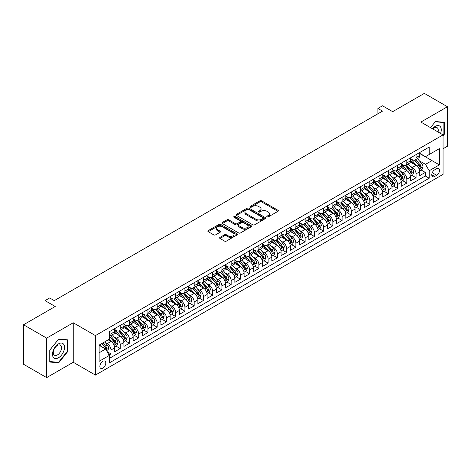 <?xml version="1.0" encoding="UTF-8"?>
<svg xmlns="http://www.w3.org/2000/svg" width="471" height="471" viewBox="0 0 471 471"><rect width="100%" height="100%" fill="white"/><g stroke="black" fill="none" stroke-linecap="round" stroke-linejoin="round"><path stroke-width="0.71" d="M267.051 216.884A0.901 0.518 0 0 0 268.323 216.884L277.967 211.32A1.283 0.742 0 0 0 278.343 210.796A1.283 0.742 0 0 0 277.967 210.272L261.629 200.84A1.283 0.742 0 0 0 259.815 200.84L250.172 206.41A0.901 0.518 0 0 0 249.913 206.775A0.901 0.518 0 0 0 250.172 207.14A0.901 0.518 0 0 0 251.443 207.14L252.691 206.422A4.109 2.373 0 0 1 258.502 206.422L259.862 207.205A4.109 2.373 0 0 1 261.064 208.883A4.109 2.373 0 0 1 259.862 210.561L258.614 211.279A0.901 0.518 0 0 0 258.349 211.65A0.901 0.518 0 0 0 258.614 212.015A0.901 0.518 0 0 0 259.886 212.015L261.134 211.291A4.109 2.373 0 0 1 266.939 211.291L268.299 212.08A4.109 2.373 0 0 1 269.506 213.757A4.109 2.373 0 0 1 268.299 215.435L267.051 216.154A0.901 0.518 0 0 0 266.792 216.519A0.901 0.518 0 0 0 267.051 216.884L267.051 216.154M102.831 368.145A4.186 2.414 120 0 0 105.563 364.454A4.186 2.414 120 0 0 104.921 361.104A4.186 2.414 120 0 0 102.831 361.31A4.186 2.414 120 0 0 100.093 364.996A4.186 2.414 120 0 0 100.735 368.351A4.186 2.414 120 0 0 102.831 368.145M219.975 237.413A1.283 0.742 0 0 0 219.598 237.937A1.283 0.742 0 0 0 219.975 238.461L224.561 241.105A1.283 0.742 0 0 0 226.374 241.105L237.084 234.923A1.283 0.742 0 0 0 237.461 234.399A1.283 0.742 0 0 0 237.084 233.875L220.746 224.443A1.283 0.742 0 0 0 218.933 224.443L208.223 230.625A1.283 0.742 0 0 0 207.846 231.149A1.283 0.742 0 0 0 208.223 231.673L213.757 234.87A1.283 0.742 0 0 0 215.577 234.87L220.157 232.227A1.283 0.742 0 0 0 220.534 231.703A1.283 0.742 0 0 0 220.157 231.179L217.414 229.595A3.432 1.984 0 0 1 216.407 228.188A3.432 1.984 0 0 1 218.526 226.357A3.432 1.984 0 0 1 222.265 226.786L233.021 232.998A3.432 1.984 0 0 1 234.028 234.399A3.432 1.984 0 0 1 231.909 236.23A3.432 1.984 0 0 1 228.164 235.8L226.374 234.764A1.283 0.742 0 0 0 224.561 234.764L219.975 237.413L219.975 238.461L224.561 235.836L224.561 234.764M443.058 148.759L447.45 146.228L447.45 106.729L424.336 93.382L392.673 111.662L382.499 105.792L377.877 108.46L382.499 111.132L54.289 300.622L49.667 297.949L45.045 300.622L45.045 312.361M46.664 338.119L46.664 377.618L73.246 362.27L73.246 322.77L46.664 338.119L23.55 324.772L55.213 306.491L45.045 300.622M73.246 322.77L95.43 335.582L443.058 134.883L443.058 174.382L95.43 375.081L95.43 335.582M447.45 106.729L420.868 122.071L443.058 134.883M252.78 224.808A1.283 0.742 0 0 0 254.599 224.808L265.308 218.626A1.283 0.742 0 0 0 265.679 218.102A1.283 0.742 0 0 0 265.308 217.578L248.971 208.153A1.283 0.742 0 0 0 247.157 208.153L236.448 214.334A1.283 0.742 0 0 0 236.071 214.858A1.283 0.742 0 0 0 236.448 215.382L252.78 224.808M233.675 217.078A0.901 0.518 0 0 1 234.587 217.208L251.178 226.786L240.487 232.957A1.283 0.742 0 0 1 238.673 232.957L222.336 223.525L222.336 222.477A1.283 0.742 0 0 0 221.959 223.001A1.283 0.742 0 0 0 222.336 223.525M222.336 222.477L226.916 219.833A1.283 0.742 0 0 1 228.735 219.833L235.359 223.66A1.283 0.742 0 0 0 237.172 223.66L240.216 221.906A1.283 0.742 0 0 0 240.587 221.382A1.283 0.742 0 0 0 240.216 220.858L233.316 216.872A0.901 0.518 0 0 1 233.051 216.507A0.901 0.518 0 0 1 233.61 216.03A0.901 0.518 0 0 1 234.587 216.142L251.196 225.727A1.283 0.742 0 0 1 251.573 226.251A1.283 0.742 0 0 1 251.196 226.775L251.196 225.727M46.664 377.618L23.55 364.271L23.55 324.772M109.048 354.999L110.968 353.892L107.129 351.678M104.945 342.252L107.264 343.589A5.228 3.02 60 0 1 110.968 349.994L114.665 347.863L114.665 351.755L120.211 348.552L116.001 346.126M114.188 336.912L116.514 338.255A5.228 3.02 60 0 1 120.211 344.66L123.908 342.523L123.908 346.421L129.454 343.218L125.251 340.786M123.437 331.572L125.757 332.915A5.228 3.02 60 0 1 129.454 339.32L133.152 337.183L133.152 341.081L138.704 337.878L134.494 335.452M132.681 326.238L135 327.575A5.228 3.02 60 0 1 138.704 333.98L142.401 331.849L142.401 335.741L147.947 332.538L143.737 330.112M141.924 320.898L144.25 322.241A5.228 3.02 60 0 1 147.947 328.646L151.644 326.509L151.644 330.407L157.19 327.204L152.987 324.772M151.173 315.558L153.493 316.901A5.228 3.02 60 0 1 157.19 323.306L160.888 321.169L160.888 325.067L166.44 321.864L162.23 319.438M160.417 310.224L162.736 311.561A5.228 3.02 60 0 1 166.44 317.966L170.137 315.835L170.137 319.732L175.683 316.53L171.473 314.098M169.666 304.884L171.986 306.227A5.228 3.02 60 0 1 175.683 312.632L179.38 310.495L179.38 314.392L184.926 311.19L180.723 308.758M178.909 299.55L181.229 300.887A5.228 3.02 60 0 1 184.926 307.292L188.624 305.155L188.624 309.053L194.176 305.85L189.966 303.424M188.153 294.21L190.472 295.553A5.228 3.02 60 0 1 194.176 301.958L197.873 299.821L197.873 303.718L203.419 300.516L199.209 298.084M197.402 288.87L199.722 290.213A5.228 3.02 60 0 1 203.419 296.618L207.116 294.481L207.116 298.379L212.662 295.176L208.459 292.75M206.645 283.536L208.965 284.873A5.228 3.02 60 0 1 212.662 291.278L216.36 289.147L216.36 293.039L221.912 289.836L217.702 287.41M215.889 278.196L218.208 279.538A5.228 3.02 60 0 1 221.912 285.944L225.609 283.807L225.609 287.704L231.155 284.502L226.945 282.07M225.138 272.856L227.458 274.199A5.228 3.02 60 0 1 231.155 280.604L234.852 278.467L234.852 282.365L240.398 279.162L236.195 276.736M234.381 267.522L236.701 268.859A5.228 3.02 60 0 1 240.398 275.264L244.096 273.133L244.096 277.03L249.648 273.828L245.438 271.396M243.625 262.182L245.944 263.524A5.228 3.02 60 0 1 249.648 269.93L253.345 267.793L253.345 271.69L258.891 268.488L254.681 266.056M252.874 256.848L255.194 258.185A5.228 3.02 60 0 1 258.891 264.59L262.588 262.453L262.588 266.351L268.134 263.148L263.931 260.722M262.117 251.508L264.437 252.85A5.228 3.02 60 0 1 268.134 259.256L271.832 257.119L271.832 261.016L277.384 257.814L273.174 255.382M271.361 246.168L273.68 247.51A5.228 3.02 60 0 1 277.384 253.916L281.081 251.779L281.081 255.676L286.627 252.474L282.417 250.048M280.61 240.834L282.93 242.171A5.228 3.02 60 0 1 286.627 248.576L290.324 246.445L290.324 250.337L295.87 247.134L291.667 244.708M289.853 235.494L292.173 236.836A5.228 3.02 60 0 1 295.87 243.242L299.568 241.105L299.568 245.002L305.12 241.8L300.91 239.368M299.097 230.154L301.422 231.496A5.228 3.02 60 0 1 305.12 237.902L308.817 235.765L308.817 239.662L314.363 236.46L310.153 234.034M308.346 224.82L310.666 226.157A5.228 3.02 60 0 1 314.363 232.562L318.06 230.431L318.06 234.328L323.606 231.126L319.403 228.694M317.589 219.48L319.909 220.822A5.228 3.02 60 0 1 323.606 227.228L327.304 225.091L327.304 228.988L332.856 225.786L328.646 223.354M326.833 214.146L329.158 215.482A5.228 3.02 60 0 1 332.856 221.888L336.553 219.751L336.553 223.648L342.099 220.446L337.89 218.02M336.082 208.806L338.402 210.148A5.228 3.02 60 0 1 342.099 216.548L345.796 214.417L345.796 218.314L351.342 215.112L347.139 212.68M345.325 203.466L347.645 204.808A5.228 3.02 60 0 1 351.342 211.214L355.04 209.077L355.04 212.974L360.592 209.772L356.382 207.346M354.569 198.132L356.894 199.469A5.228 3.02 60 0 1 360.592 205.874L364.289 203.743L364.289 207.634L369.835 204.432L365.631 202.006M363.818 192.792L366.138 194.134A5.228 3.02 60 0 1 369.835 200.54L373.532 198.403L373.532 202.3L379.078 199.098L374.875 196.666M373.061 187.452L375.381 188.794A5.228 3.02 60 0 1 379.078 195.2L382.776 193.063L382.776 196.96L388.328 193.758L384.118 191.332M382.305 182.118L384.63 183.455A5.228 3.02 60 0 1 388.328 189.86L392.025 187.729L392.025 191.626L397.571 188.424L393.367 185.992M391.554 176.778L393.874 178.12A5.228 3.02 60 0 1 397.571 184.526L401.268 182.389L401.268 186.286L406.814 183.084L402.611 180.652M400.797 171.444L403.117 172.78A5.228 3.02 60 0 1 406.814 179.186L410.512 177.049L410.512 180.946L416.064 177.744L416.064 173.846A5.228 3.02 -120 0 0 412.366 167.446L410.041 166.104M411.854 175.318L416.064 177.744M114.665 347.863A5.228 3.02 -120 0 0 110.968 341.457L108.189 339.856M123.908 342.523A5.228 3.02 -120 0 0 120.211 336.117L114.494 332.814M133.152 337.183A5.228 3.02 -120 0 0 129.454 330.777L123.738 327.48M142.401 331.849A5.228 3.02 -120 0 0 138.704 325.443L132.981 322.14M151.644 326.509A5.228 3.02 -120 0 0 147.947 320.103L142.23 316.8M160.888 321.169A5.228 3.02 -120 0 0 157.19 314.763L151.474 311.466M170.137 315.835A5.228 3.02 -120 0 0 166.44 309.429L160.717 306.126M179.38 310.495A5.228 3.02 -120 0 0 175.683 304.089L169.966 300.786M188.624 305.155A5.228 3.02 -120 0 0 184.926 298.755L179.21 295.452M197.873 299.821A5.228 3.02 -120 0 0 194.176 293.415L188.453 290.112M207.116 294.481A5.228 3.02 -120 0 0 203.419 288.075L197.702 284.778M216.36 289.147A5.228 3.02 -120 0 0 212.662 282.741L206.946 279.438M225.609 283.807A5.228 3.02 -120 0 0 221.912 277.401L216.189 274.098M234.852 278.467A5.228 3.02 -120 0 0 231.155 272.061L225.438 268.764M244.096 273.133A5.228 3.02 -120 0 0 240.398 266.727L234.682 263.424M253.345 267.793A5.228 3.02 -120 0 0 249.648 261.387L243.925 258.084M262.588 262.453A5.228 3.02 -120 0 0 258.891 256.053L253.174 252.75M271.832 257.119A5.228 3.02 -120 0 0 268.134 250.713L262.418 247.41M281.081 251.779A5.228 3.02 -120 0 0 277.384 245.373L271.661 242.076M290.324 246.445A5.228 3.02 -120 0 0 286.627 240.039L280.91 236.736M299.568 241.105A5.228 3.02 -120 0 0 295.87 234.699L290.154 231.396M308.817 235.765A5.228 3.02 -120 0 0 305.12 229.359L299.403 226.062M318.06 230.431A5.228 3.02 -120 0 0 314.363 224.025L308.646 220.722M327.304 225.091A5.228 3.02 -120 0 0 323.606 218.685L317.89 215.382M336.553 219.751A5.228 3.02 -120 0 0 332.856 213.351L327.139 210.048M345.796 214.417A5.228 3.02 -120 0 0 342.099 208.011L336.382 204.708M355.04 209.077A5.228 3.02 -120 0 0 351.342 202.671L345.626 199.374M364.289 203.743A5.228 3.02 -120 0 0 360.592 197.337L354.875 194.034M373.532 198.403A5.228 3.02 -120 0 0 369.835 191.997L364.118 188.694M382.776 193.063A5.228 3.02 -120 0 0 379.078 186.657L373.362 183.36M392.025 187.729A5.228 3.02 -120 0 0 388.328 181.323L382.611 178.02M401.268 182.389A5.228 3.02 -120 0 0 397.571 175.983L391.854 172.68M410.512 177.049A5.228 3.02 -120 0 0 406.814 170.643L401.098 167.346M436.682 168.671L434.645 169.848A4.051 2.337 120 0 0 431.995 173.416A4.051 2.337 120 0 0 432.619 176.666A4.051 2.337 120 0 0 434.645 176.466L436.682 175.289A4.051 2.337 120 0 0 439.325 171.721A4.051 2.337 120 0 0 438.707 168.471A4.051 2.337 120 0 0 436.682 168.671M99.134 352.773L105.604 349.035L109.301 355.44L109.301 362.911L429.193 178.226L429.193 170.755L425.49 164.35L419.29 160.764M109.301 355.44L99.134 361.31L99.134 345.084L109.301 339.214L109.301 331.737L429.193 147.052L429.193 154.523L439.361 148.653L439.361 164.879L429.193 170.755M114.665 329.5L116.514 330.565A5.228 3.02 60 0 0 119.128 330.825L122.825 328.687A5.228 3.02 -120 0 0 123.908 326.297L123.908 323.306M123.908 324.16L125.757 325.226A5.228 3.02 60 0 0 128.371 325.485L132.068 323.353A5.228 3.02 -120 0 0 133.152 320.957L133.152 317.966M133.152 318.82L135 319.891A5.228 3.02 60 0 0 137.62 320.15L141.318 318.013A5.228 3.02 -120 0 0 142.401 315.617L142.401 312.632M142.401 313.486L144.25 314.551A5.228 3.02 60 0 0 146.864 314.811L150.561 312.673A5.228 3.02 -120 0 0 151.644 310.283L151.644 307.292M151.644 308.146L153.493 309.217A5.228 3.02 60 0 0 156.107 309.471L159.804 307.339A5.228 3.02 -120 0 0 160.888 304.943L160.888 301.952M160.888 302.812L162.736 303.877A5.228 3.02 60 0 0 165.356 304.136L169.054 301.999A5.228 3.02 -120 0 0 170.137 299.609L170.137 296.618M170.137 297.472L171.986 298.537A5.228 3.02 60 0 0 174.6 298.797L178.297 296.665A5.228 3.02 -120 0 0 179.38 294.269L179.38 291.278M179.38 292.132L181.229 293.203A5.228 3.02 60 0 0 183.843 293.462L187.54 291.325A5.228 3.02 -120 0 0 188.624 288.929L188.624 285.944M188.624 286.798L190.472 287.863A5.228 3.02 60 0 0 193.092 288.122L196.79 285.985A5.228 3.02 -120 0 0 197.873 283.595L197.873 280.604M197.873 281.458L199.722 282.523A5.228 3.02 60 0 0 202.336 282.783L206.033 280.651A5.228 3.02 -120 0 0 207.116 278.255L207.116 275.264M207.116 276.118L208.965 277.189A5.228 3.02 60 0 0 211.579 277.448L215.276 275.311A5.228 3.02 -120 0 0 216.36 272.915L216.36 269.93M216.36 270.784L218.208 271.849A5.228 3.02 60 0 0 220.828 272.108L224.526 269.971A5.228 3.02 -120 0 0 225.609 267.581L225.609 264.59M225.609 265.444L227.458 266.509A5.228 3.02 60 0 0 230.072 266.769L233.769 264.637A5.228 3.02 -120 0 0 234.852 262.241L234.852 259.25M234.852 260.11L236.701 261.175A5.228 3.02 60 0 0 239.315 261.434L243.012 259.297A5.228 3.02 -120 0 0 244.096 256.907L244.096 253.916M244.096 254.77L245.944 255.835A5.228 3.02 60 0 0 248.564 256.094L252.262 253.963A5.228 3.02 -120 0 0 253.345 251.567L253.345 248.576M253.345 249.43L255.194 250.501A5.228 3.02 60 0 0 257.808 250.76L261.505 248.623A5.228 3.02 -120 0 0 262.588 246.227L262.588 243.242M262.588 244.096L264.437 245.161A5.228 3.02 60 0 0 267.051 245.42L270.748 243.283A5.228 3.02 -120 0 0 271.832 240.893L271.832 237.902M271.832 238.756L273.68 239.821A5.228 3.02 60 0 0 276.3 240.08L279.998 237.949A5.228 3.02 -120 0 0 281.081 235.553L281.081 232.562M281.081 233.416L282.93 234.487A5.228 3.02 60 0 0 285.544 234.746L289.241 232.609A5.228 3.02 -120 0 0 290.324 230.213L290.324 227.228M290.324 228.082L292.173 229.147A5.228 3.02 60 0 0 294.787 229.406L298.484 227.269A5.228 3.02 -120 0 0 299.568 224.879L299.568 221.888M299.568 222.742L301.422 223.807A5.228 3.02 60 0 0 304.036 224.066L307.734 221.935A5.228 3.02 -120 0 0 308.817 219.539L308.817 216.548M308.817 217.408L310.666 218.473A5.228 3.02 60 0 0 313.28 218.732L316.977 216.595A5.228 3.02 -120 0 0 318.06 214.205L318.06 211.214M318.06 212.068L319.909 213.133A5.228 3.02 60 0 0 322.523 213.392L326.22 211.261A5.228 3.02 -120 0 0 327.304 208.865L327.304 205.874M327.304 206.728L329.158 207.799A5.228 3.02 60 0 0 331.772 208.058L335.47 205.921A5.228 3.02 -120 0 0 336.553 203.525L336.553 200.54M336.553 201.394L338.402 202.459A5.228 3.02 60 0 0 341.016 202.718L344.713 200.581A5.228 3.02 -120 0 0 345.796 198.191L345.796 195.2M345.796 196.054L347.645 197.119A5.228 3.02 60 0 0 350.259 197.378L353.957 195.247A5.228 3.02 -120 0 0 355.04 192.851L355.04 189.86M355.04 190.714L356.894 191.785A5.228 3.02 60 0 0 359.508 192.044L363.206 189.907A5.228 3.02 -120 0 0 364.289 187.511L364.289 184.526M364.289 185.38L366.138 186.445A5.228 3.02 60 0 0 368.752 186.704L372.449 184.567A5.228 3.02 -120 0 0 373.532 182.177L373.532 179.186M373.532 180.04L375.381 181.105A5.228 3.02 60 0 0 377.995 181.364L381.698 179.233A5.228 3.02 -120 0 0 382.776 176.837L382.776 173.846M382.776 174.706L384.63 175.771A5.228 3.02 60 0 0 387.244 176.03L390.942 173.893A5.228 3.02 -120 0 0 392.025 171.503L392.025 168.512M392.025 169.366L393.874 170.431A5.228 3.02 60 0 0 396.488 170.69L400.185 168.559A5.228 3.02 -120 0 0 401.268 166.163L401.268 163.172M401.268 164.026L403.117 165.097A5.228 3.02 60 0 0 405.731 165.356L409.434 163.219A5.228 3.02 -120 0 0 410.512 160.823L410.512 157.838M109.301 358.431L425.307 175.983L425.307 172.41L419.761 175.612L419.761 171.715A5.228 3.02 -120 0 0 416.064 165.309L410.347 162.006M410.512 158.692L412.366 159.757A5.228 3.02 -120 0 0 414.98 160.016A5.228 3.02 -120 0 0 416.064 157.62L416.064 154.635M414.98 160.016L418.678 157.879A5.228 3.02 -120 0 0 419.761 155.489L419.761 152.498M110.968 330.777L110.968 333.768A5.228 3.02 60 0 1 109.884 336.164A5.228 3.02 60 0 1 109.301 336.376M109.884 336.164L113.582 334.027A5.228 3.02 -120 0 0 114.665 331.631L114.665 328.646M120.211 325.443L120.211 328.428A5.228 3.02 60 0 1 119.128 330.825M129.454 320.103L129.454 323.094A5.228 3.02 60 0 1 128.371 325.485M138.704 314.763L138.704 317.754A5.228 3.02 60 0 1 137.62 320.15M147.947 309.429L147.947 312.414A5.228 3.02 60 0 1 146.864 314.811M157.19 304.089L157.19 307.08A5.228 3.02 60 0 1 156.107 309.471M166.44 298.749L166.44 301.74A5.228 3.02 60 0 1 165.356 304.136M175.683 293.415L175.683 296.406A5.228 3.02 60 0 1 174.6 298.797M184.926 288.075L184.926 291.066A5.228 3.02 60 0 1 183.843 293.462M194.176 282.741L194.176 285.726A5.228 3.02 60 0 1 193.092 288.122M203.419 277.401L203.419 280.392A5.228 3.02 60 0 1 202.336 282.783M212.662 272.061L212.662 275.052A5.228 3.02 60 0 1 211.579 277.448M221.912 266.727L221.912 269.712A5.228 3.02 60 0 1 220.828 272.108M231.155 261.387L231.155 264.378A5.228 3.02 60 0 1 230.072 266.769M240.398 256.047L240.398 259.038A5.228 3.02 60 0 1 239.315 261.434M249.648 250.713L249.648 253.704A5.228 3.02 60 0 1 248.564 256.094M258.891 245.373L258.891 248.364A5.228 3.02 60 0 1 257.808 250.76M268.134 240.039L268.134 243.024A5.228 3.02 60 0 1 267.051 245.42M277.384 234.699L277.384 237.69A5.228 3.02 60 0 1 276.3 240.08M286.627 229.359L286.627 232.35A5.228 3.02 60 0 1 285.544 234.746M295.87 224.025L295.87 227.01A5.228 3.02 60 0 1 294.787 229.406M305.12 218.685L305.12 221.676A5.228 3.02 60 0 1 304.036 224.066M314.363 213.345L314.363 216.336A5.228 3.02 60 0 1 313.28 218.732M323.606 208.011L323.606 211.002A5.228 3.02 60 0 1 322.523 213.392M332.856 202.671L332.856 205.662A5.228 3.02 60 0 1 331.772 208.058M342.099 197.337L342.099 200.322A5.228 3.02 60 0 1 341.016 202.718M351.342 191.997L351.342 194.988A5.228 3.02 60 0 1 350.259 197.378M360.592 186.657L360.592 189.648A5.228 3.02 60 0 1 359.508 192.044M369.835 181.323L369.835 184.308A5.228 3.02 60 0 1 368.752 186.704M379.078 175.983L379.078 178.974A5.228 3.02 60 0 1 377.995 181.364M388.328 170.643L388.328 173.634A5.228 3.02 60 0 1 387.244 176.03M397.571 165.309L397.571 168.3A5.228 3.02 60 0 1 396.488 170.69M406.814 159.969L406.814 162.96A5.228 3.02 60 0 1 405.731 165.356M406.814 179.186L406.814 183.084M397.571 184.526L397.571 188.424M388.328 189.86L388.328 193.758M379.078 195.2L379.078 199.098M369.835 200.54L369.835 204.432M360.592 205.874L360.592 209.772M351.342 211.214L351.342 215.112M342.099 216.548L342.099 220.446M332.856 221.888L332.856 225.786M323.606 227.228L323.606 231.126M314.363 232.562L314.363 236.46M305.12 237.902L305.12 241.8M295.87 243.242L295.87 247.134M286.627 248.576L286.627 252.474M277.384 253.916L277.384 257.814M268.134 259.256L268.134 263.148M258.891 264.59L258.891 268.488M249.648 269.93L249.648 273.828M240.398 275.264L240.398 279.162M231.155 280.604L231.155 284.502M221.912 285.944L221.912 289.836M212.662 291.278L212.662 295.176M203.419 296.618L203.419 300.516M194.176 301.958L194.176 305.85M184.926 307.292L184.926 311.19M175.683 312.632L175.683 316.53M166.44 317.966L166.44 321.864M157.19 323.306L157.19 327.204M147.947 328.646L147.947 332.538M138.704 333.98L138.704 337.878M129.454 339.32L129.454 343.218M120.211 344.66L120.211 348.552M110.968 349.994L110.968 353.892M105.604 349.035L99.134 345.296M425.49 164.35L431.966 160.611L431.966 152.922L439.361 148.653M419.761 153.564L439.361 164.879M419.761 153.352L425.49 156.66L429.193 154.523M73.246 362.27L95.43 375.081M377.877 108.46L377.877 113.799M421.103 169.978L425.307 172.41M425.307 175.983L429.193 178.226M443.058 135.825L444.353 134.211L444.353 122.319L435.434 121.518L430.512 127.641L435.245 121.783L443.888 122.554L443.888 134.082L443.058 135.118M49.761 362.028L58.681 362.823L67.606 351.725L67.606 339.832L58.681 339.032L49.761 350.13L49.761 362.028M443.888 133.947L444.353 134.211M67.141 351.46L67.606 351.725M57.739 362.281L58.681 362.823M267.41 217.013L268.299 216.501A4.109 2.373 0 0 0 269.506 214.823L269.506 213.757M261.064 208.883L261.064 209.948A4.109 2.373 0 0 1 259.862 211.626L258.973 212.138M277.949 211.332L261.629 201.906A1.283 0.742 0 0 0 259.815 201.906L250.531 207.269M265.291 218.638L248.971 209.218A1.283 0.742 0 0 0 247.157 209.218L236.466 215.388M263.036 218.473A0.901 0.518 0 0 0 263.301 218.102A0.901 0.518 0 0 0 263.036 217.737L248.7 209.46A0.901 0.518 0 0 0 247.428 209.46L246.115 210.219A4.109 2.373 0 0 0 244.908 211.897A4.109 2.373 0 0 0 246.115 213.575L255.912 219.233A4.109 2.373 0 0 0 261.723 219.233L263.036 218.473L263.036 219.539A0.901 0.518 0 0 0 263.301 219.174L263.301 218.102M244.908 211.897L244.908 212.963A4.109 2.373 0 0 0 246.115 214.641L246.115 213.575M263.036 219.539L261.723 220.298A4.109 2.373 0 0 1 255.912 220.298L246.115 214.641M222.353 223.537L226.916 220.899L226.916 219.833M240.587 221.382L240.587 222.447A1.283 0.742 0 0 1 240.216 222.971L237.172 224.726A1.283 0.742 0 0 1 235.359 224.726L228.735 220.899A1.283 0.742 0 0 0 226.916 220.899M242.235 227.628A3.432 1.984 0 0 0 245.974 228.058A3.432 1.984 0 0 0 248.093 226.227A3.432 1.984 0 0 0 247.087 224.826L243.301 222.636A1.283 0.742 0 0 0 241.482 222.636L238.444 224.39A1.283 0.742 0 0 0 238.067 224.914A1.283 0.742 0 0 0 238.444 225.438L242.235 227.628L242.235 228.694A3.432 1.984 0 0 0 245.974 229.124A3.432 1.984 0 0 0 248.093 227.293L248.093 226.227M238.067 224.914L238.067 225.986A1.283 0.742 0 0 0 238.444 226.51L238.444 225.438M242.235 228.694L238.444 226.51M234.028 234.399L234.028 235.465A3.432 1.984 0 0 1 231.909 237.296A3.432 1.984 0 0 1 228.164 236.866L226.374 235.836A1.283 0.742 0 0 0 224.561 235.836M216.407 228.188L216.407 229.259A3.432 1.984 0 0 0 217.414 230.66L217.414 229.595M220.14 232.232L217.414 230.66M237.066 234.935L220.746 225.509A1.283 0.742 0 0 0 218.933 225.509L208.241 231.685M419.685 170.796L422.069 169.419L422.993 166.752A3.468 2.002 -120 0 0 421.645 163.496L417.424 158.603M416.576 165.645L411.566 159.846A10.003 5.776 -120 0 0 410.512 158.745M413.826 164.02L411.024 160.776A8.301 4.792 -120 0 0 410.512 160.217M414.509 160.205L418.778 165.15A3.468 2.002 60 0 1 420.014 167.541C420.538 168.235 420.903 168.023 421.127 166.899A3.468 2.002 -120 0 0 419.891 164.509L415.663 159.622M414.757 160.122L419.349 165.439A1.766 1.019 60 0 1 419.796 166.128L421.127 166.899M420.014 167.541L420.267 167.947M440.573 133.446A8.502 4.904 120 0 0 435.245 126.369A8.502 4.904 120 0 0 432.46 128.766M438.042 131.986A5.817 3.362 120 0 0 437.059 127.635A5.817 3.362 120 0 0 434.15 127.924A5.817 3.362 120 0 0 432.808 128.966M443.317 122.224L443.888 122.554M63.703 351.289A8.502 4.904 120 0 0 61.501 343.076A8.502 4.904 120 0 0 53.294 350.359A8.502 4.904 120 0 0 55.496 358.566A8.502 4.904 120 0 0 63.703 351.289M60.965 350.506A5.817 3.362 120 0 0 60.312 345.155A5.817 3.362 120 0 0 53.841 349.871A5.817 3.362 120 0 0 54.495 355.228A5.817 3.362 120 0 0 60.965 350.506M49.855 361.575L49.855 350.053L58.498 339.297L67.141 340.068L67.141 351.596L58.498 362.346L49.761 361.522M66.57 339.738L67.141 340.068M410.435 176.136L412.826 174.759L413.75 172.086A3.468 2.002 -120 0 0 412.402 168.836L408.174 163.943M407.333 170.985L402.322 165.186A10.003 5.776 -120 0 0 401.268 164.085M404.583 169.354L401.781 166.11A8.301 4.792 -120 0 0 401.268 165.556M405.26 165.545L409.535 170.49A3.468 2.002 60 0 1 410.771 172.875C411.289 173.569 411.66 173.357 411.878 172.233A3.468 2.002 -120 0 0 410.647 169.848L406.42 164.956M405.513 165.462L410.106 170.779A1.766 1.019 60 0 1 410.547 171.468L411.878 172.233M410.771 172.875L411.024 173.287M401.192 181.476L403.582 180.093L404.507 177.426A3.468 2.002 -120 0 0 403.158 174.17L398.931 169.283M398.083 176.325L393.073 170.52A10.003 5.776 -120 0 0 392.025 169.425M395.34 174.694L392.537 171.45A8.301 4.792 -120 0 0 392.025 170.891M396.017 170.879L400.291 175.824A3.468 2.002 60 0 1 401.527 178.215C402.046 178.909 402.417 178.697 402.634 177.573A3.468 2.002 -120 0 0 401.398 175.188L397.177 170.296M396.27 170.796L400.856 176.113A1.766 1.019 60 0 1 401.304 176.808L402.634 177.573M401.527 178.215L401.775 178.627M391.949 186.81L394.333 185.433L395.257 182.766A3.468 2.002 -120 0 0 393.909 179.51L389.688 174.617M388.84 181.659L383.83 175.86A10.003 5.776 -120 0 0 382.776 174.759M386.09 180.034L383.288 176.79A8.301 4.792 -120 0 0 382.776 176.231M386.773 176.219L391.042 181.164A3.468 2.002 60 0 1 392.278 183.549C392.802 184.249 393.167 184.031 393.391 182.913A3.468 2.002 -120 0 0 392.155 180.523L387.927 175.63M387.021 176.136L391.613 181.453A1.766 1.019 60 0 1 392.06 182.142L393.391 182.913M392.278 183.549L392.531 183.961M382.699 192.15L385.09 190.767L386.014 188.1A3.468 2.002 -120 0 0 384.666 184.85L380.438 179.957M379.597 186.999L374.586 181.2A10.003 5.776 -120 0 0 373.532 180.099M376.847 185.368L374.045 182.124A8.301 4.792 -120 0 0 373.532 181.57M377.524 181.553L381.798 186.504A3.468 2.002 60 0 1 383.035 188.889C383.553 189.583 383.924 189.371 384.142 188.247A3.468 2.002 -120 0 0 382.905 185.862L378.684 180.97M377.777 181.476L382.37 186.793A1.766 1.019 60 0 1 382.811 187.482L384.142 188.247M383.035 188.889L383.288 189.301M373.456 197.484L375.846 196.107L376.771 193.44A3.468 2.002 -120 0 0 375.422 190.184L371.195 185.291M370.347 192.333L365.337 186.534A10.003 5.776 -120 0 0 364.289 185.433M367.604 190.708L364.801 187.464A8.301 4.792 -120 0 0 364.289 186.905M368.281 186.893L372.555 191.838A3.468 2.002 60 0 1 373.791 194.229C374.31 194.923 374.68 194.711 374.898 193.587A3.468 2.002 -120 0 0 373.662 191.197L369.441 186.31M368.534 186.81L373.12 192.127A1.766 1.019 60 0 1 373.568 192.816L374.898 193.587M373.791 194.229L374.039 194.635M364.213 202.824L366.597 201.447L367.521 198.774A3.468 2.002 -120 0 0 366.173 195.524L361.952 190.631M361.104 197.673L356.094 191.874A10.003 5.776 -120 0 0 355.04 190.773M358.354 196.048L355.552 192.804A8.301 4.792 -120 0 0 355.04 192.245M359.037 192.233L363.306 197.178A3.468 2.002 60 0 1 364.542 199.563C365.066 200.263 365.431 200.045 365.655 198.921A3.468 2.002 -120 0 0 364.419 196.537L360.191 191.644M359.285 192.15L363.877 197.467A1.766 1.019 60 0 1 364.324 198.156L365.655 198.921M364.542 199.563L364.795 199.975M354.963 208.164L357.354 206.781L358.278 204.114A3.468 2.002 -120 0 0 356.93 200.858L352.702 195.971M351.861 203.013L346.85 197.214A10.003 5.776 -120 0 0 345.796 196.113M349.111 201.382L346.309 198.138A8.301 4.792 -120 0 0 345.796 197.579M349.788 197.567L354.062 202.512A3.468 2.002 60 0 1 355.299 204.903C355.817 205.597 356.188 205.385 356.406 204.261A3.468 2.002 -120 0 0 355.169 201.876L350.948 196.984M350.041 197.49L354.634 202.801A1.766 1.019 60 0 1 355.075 203.496L356.406 204.261M355.299 204.903L355.552 205.315M345.72 213.498L348.11 212.121L349.035 209.454A3.468 2.002 -120 0 0 347.686 206.198L343.459 201.305M342.611 208.347L337.601 202.548A10.003 5.776 -120 0 0 336.553 201.447M339.868 206.722L337.065 203.478A8.301 4.792 -120 0 0 336.553 202.919M340.545 202.907L344.819 207.852A3.468 2.002 60 0 1 346.055 210.243C346.574 210.937 346.944 210.725 347.162 209.601A3.468 2.002 -120 0 0 345.926 207.211L341.705 202.324M340.798 202.824L345.384 208.141A1.766 1.019 60 0 1 345.832 208.83L347.162 209.601M346.055 210.243L346.303 210.649M336.477 218.838L338.861 217.461L339.785 214.788A3.468 2.002 -120 0 0 338.437 211.538L334.216 206.645M333.368 213.687L328.358 207.888A10.003 5.776 -120 0 0 327.304 206.787M330.618 212.056L327.816 208.812A8.301 4.792 -120 0 0 327.304 208.259M331.301 208.247L335.57 213.192A3.468 2.002 60 0 1 336.806 215.577C337.33 216.277 337.695 216.059 337.919 214.935A3.468 2.002 -120 0 0 336.683 212.551L332.455 207.658M331.549 208.164L336.141 213.481A1.766 1.019 60 0 1 336.588 214.17L337.919 214.935M336.806 215.577L337.059 215.989M327.227 224.178L329.618 222.795L330.542 220.128A3.468 2.002 -120 0 0 329.194 216.872L324.966 211.985M324.125 219.027L319.114 213.222A10.003 5.776 -120 0 0 318.06 212.127M321.375 217.396L318.573 214.152A8.301 4.792 -120 0 0 318.06 213.593M322.052 213.581L326.326 218.526A3.468 2.002 60 0 1 327.563 220.917C328.081 221.611 328.452 221.399 328.67 220.275A3.468 2.002 -120 0 0 327.433 217.89L323.212 212.998M322.305 213.498L326.898 218.815A1.766 1.019 60 0 1 327.339 219.51L328.67 220.275M327.563 220.917L327.816 221.329M317.984 229.512L320.374 228.135L321.299 225.468A3.468 2.002 -120 0 0 319.944 222.212L315.723 217.319M314.875 224.361L309.865 218.562A10.003 5.776 -120 0 0 308.817 217.461M312.132 222.736L309.329 219.492A8.301 4.792 -120 0 0 308.817 218.933M312.809 218.921L317.083 223.866A3.468 2.002 60 0 1 318.319 226.251C318.838 226.951 319.208 226.734 319.426 225.615A3.468 2.002 -120 0 0 318.19 223.225L313.969 218.338M313.062 218.838L317.648 224.155A1.766 1.019 60 0 1 318.096 224.844L319.426 225.615M318.319 226.251L318.567 226.663M308.74 234.852L311.125 233.475L312.049 230.802A3.468 2.002 -120 0 0 310.701 227.552L306.48 222.659M305.632 229.701L300.622 223.902A10.003 5.776 -120 0 0 299.568 222.801M302.882 228.07L300.08 224.826A8.301 4.792 -120 0 0 299.568 224.273M303.565 224.255L307.834 229.206A3.468 2.002 60 0 1 309.07 231.591C309.594 232.285 309.959 232.073 310.183 230.949A3.468 2.002 -120 0 0 308.947 228.565L304.719 223.672M303.813 224.178L308.405 229.495A1.766 1.019 60 0 1 308.852 230.184L310.183 230.949M309.07 231.591L309.323 232.003M299.491 240.186L301.882 238.809L302.806 236.142A3.468 2.002 -120 0 0 301.458 232.886L297.23 227.993M296.389 235.035L291.378 229.236A10.003 5.776 -120 0 0 290.324 228.135M293.639 233.41L290.837 230.166A8.301 4.792 -120 0 0 290.324 229.607M294.316 229.595L298.59 234.54A3.468 2.002 60 0 1 299.827 236.931C300.345 237.625 300.716 237.413 300.934 236.289A3.468 2.002 -120 0 0 299.697 233.899L295.476 229.012M294.569 229.512L299.162 234.829A1.766 1.019 60 0 1 299.603 235.518L300.934 236.289M299.827 236.931L300.08 237.337M290.248 245.526L292.638 244.149L293.563 241.476A3.468 2.002 -120 0 0 292.208 238.226L287.987 233.333M287.139 240.375L282.129 234.576A10.003 5.776 -120 0 0 281.081 233.475M284.396 238.75L281.593 235.506A8.301 4.792 -120 0 0 281.081 234.947M285.073 234.935L289.347 239.88A3.468 2.002 60 0 1 290.583 242.265C291.102 242.965 291.472 242.748 291.69 241.623A3.468 2.002 -120 0 0 290.454 239.239L286.233 234.346M285.326 234.852L289.912 240.169A1.766 1.019 60 0 1 290.36 240.858L291.69 241.623M290.583 242.265L290.831 242.677M281.004 250.866L283.389 249.483L284.313 246.816A3.468 2.002 -120 0 0 282.965 243.56L278.744 238.673M277.896 245.715L272.886 239.916A10.003 5.776 -120 0 0 271.832 238.815M275.146 244.084L272.344 240.84A8.301 4.792 -120 0 0 271.832 240.281M275.829 240.269L280.098 245.22A3.468 2.002 60 0 1 281.334 247.605C281.858 248.299 282.223 248.087 282.447 246.963A3.468 2.002 -120 0 0 281.211 244.579L276.983 239.686M276.077 240.192L280.669 245.503A1.766 1.019 60 0 1 281.116 246.198L282.447 246.963M281.334 247.605L281.587 248.017M271.755 256.2L274.146 254.823L275.07 252.156A3.468 2.002 -120 0 0 273.722 248.9L269.494 244.007M268.653 251.049L263.642 245.25A10.003 5.776 -120 0 0 262.588 244.149M265.903 249.424L263.101 246.18A8.301 4.792 -120 0 0 262.588 245.621M266.58 245.609L270.854 250.554A3.468 2.002 60 0 1 272.091 252.945C272.609 253.639 272.98 253.427 273.198 252.303A3.468 2.002 -120 0 0 271.961 249.913L267.74 245.026M266.833 245.526L271.426 250.843A1.766 1.019 60 0 1 271.867 251.532L273.198 252.303M272.091 252.945L272.344 253.351M262.512 261.54L264.902 260.163L265.827 257.49A3.468 2.002 -120 0 0 264.472 254.24L260.251 249.347M259.403 256.389L254.393 250.59A10.003 5.776 -120 0 0 253.345 249.489M256.66 254.758L253.857 251.514A8.301 4.792 -120 0 0 253.345 250.961M257.337 250.949L261.611 255.894A3.468 2.002 60 0 1 262.842 258.279C263.366 258.979 263.736 258.762 263.954 257.637A3.468 2.002 -120 0 0 262.718 255.253L258.497 250.36M257.59 250.866L262.176 256.183A1.766 1.019 60 0 1 262.624 256.872L263.954 257.637M262.842 258.279L263.095 258.691M253.268 266.88L255.653 265.497L256.577 262.83A3.468 2.002 -120 0 0 255.229 259.574L251.008 254.687M250.16 261.729L245.15 255.924A10.003 5.776 -120 0 0 244.096 254.829M247.41 260.098L244.608 256.854A8.301 4.792 -120 0 0 244.096 256.295M248.093 256.283L252.362 261.228A3.468 2.002 60 0 1 253.598 263.619C254.122 264.313 254.487 264.101 254.711 262.977A3.468 2.002 -120 0 0 253.475 260.593L249.247 255.7M248.341 256.2L252.933 261.517A1.766 1.019 60 0 1 253.38 262.212L254.711 262.977M253.598 263.619L253.851 264.031M244.019 272.214L246.41 270.837L247.334 268.17A3.468 2.002 -120 0 0 245.986 264.914L241.758 260.021M240.916 267.063L235.906 261.264A10.003 5.776 -120 0 0 234.852 260.163M238.167 265.438L235.365 262.194A8.301 4.792 -120 0 0 234.852 261.635M238.844 261.623L243.118 266.568A3.468 2.002 60 0 1 244.355 268.953C244.873 269.653 245.244 269.436 245.462 268.317A3.468 2.002 -120 0 0 244.225 265.927L240.004 261.04M239.097 261.54L243.69 266.857A1.766 1.019 60 0 1 244.131 267.546L245.462 268.317M244.355 268.953L244.608 269.365M234.776 277.554L237.166 276.177L238.09 273.504A3.468 2.002 -120 0 0 236.736 270.254L232.515 265.361M231.667 272.403L226.657 266.604A10.003 5.776 -120 0 0 225.609 265.503M228.924 270.772L226.121 267.528A8.301 4.792 -120 0 0 225.609 266.975M229.601 266.957L233.875 271.908A3.468 2.002 60 0 1 235.106 274.293C235.63 274.987 236 274.776 236.218 273.651A3.468 2.002 -120 0 0 234.982 271.267L230.761 266.374M229.854 266.88L234.44 272.197A1.766 1.019 60 0 1 234.888 272.886L236.218 273.651M235.106 274.293L235.359 274.705M225.532 282.888L227.917 281.511L228.841 278.844A3.468 2.002 -120 0 0 227.493 275.588L223.272 270.701M222.424 277.737L217.414 271.938A10.003 5.776 -120 0 0 216.36 270.843M219.674 276.112L216.872 272.868A8.301 4.792 -120 0 0 216.36 272.309M220.357 272.297L224.626 277.242A3.468 2.002 60 0 1 225.862 279.633C226.386 280.327 226.751 280.115 226.975 278.991A3.468 2.002 -120 0 0 225.739 276.601L221.511 271.714M220.605 272.214L225.197 277.531A1.766 1.019 60 0 1 225.644 278.22L226.975 278.991M225.862 279.633L226.115 280.039M216.283 288.228L218.674 286.851L219.598 284.178A3.468 2.002 -120 0 0 218.25 280.928L214.022 276.035M213.18 283.077L208.17 277.278A10.003 5.776 -120 0 0 207.116 276.177M210.431 281.452L207.629 278.208A8.301 4.792 -120 0 0 207.116 277.649M211.108 277.637L215.382 282.582A3.468 2.002 60 0 1 216.619 284.967C217.137 285.667 217.508 285.45 217.726 284.331A3.468 2.002 -120 0 0 216.489 281.941L212.268 277.048M211.361 277.554L215.953 282.871A1.766 1.019 60 0 1 216.395 283.56L217.726 284.331M216.619 284.967L216.872 285.379M207.04 293.568L209.43 292.185L210.354 289.518A3.468 2.002 -120 0 0 209 286.262L204.779 281.375M203.931 288.417L198.921 282.618A10.003 5.776 -120 0 0 197.873 281.517M201.188 286.786L198.385 283.542A8.301 4.792 -120 0 0 197.873 282.983M201.865 282.971L206.139 287.922A3.468 2.002 60 0 1 207.37 290.307C207.894 291.001 208.264 290.79 208.482 289.665A3.468 2.002 -120 0 0 207.246 287.281L203.025 282.388M202.118 282.894L206.704 288.205A1.766 1.019 60 0 1 207.152 288.9L208.482 289.665M207.37 290.307L207.623 290.719M197.796 298.902L200.181 297.525L201.105 294.858A3.468 2.002 -120 0 0 199.757 291.602L195.536 286.709M194.688 293.751L189.678 287.952A10.003 5.776 -120 0 0 188.624 286.851M191.938 292.126L189.136 288.882A8.301 4.792 -120 0 0 188.624 288.323M192.621 288.311L196.89 293.256A3.468 2.002 60 0 1 198.126 295.647C198.65 296.341 199.015 296.129 199.239 295.005A3.468 2.002 -120 0 0 198.003 292.615L193.775 287.728M192.869 288.228L197.461 293.545A1.766 1.019 60 0 1 197.908 294.234L199.239 295.005M198.126 295.647L198.379 296.053M188.547 304.242L190.938 302.865L191.862 300.192A3.468 2.002 -120 0 0 190.514 296.942L186.286 292.049M185.444 299.091L180.434 293.292A10.003 5.776 -120 0 0 179.38 292.191M182.695 297.46L179.893 294.216A8.301 4.792 -120 0 0 179.38 293.663M183.372 293.651L187.646 298.596A3.468 2.002 60 0 1 188.883 300.981C189.401 301.681 189.772 301.464 189.99 300.339A3.468 2.002 -120 0 0 188.753 297.955L184.532 293.062M183.625 293.568L188.217 298.885A1.766 1.019 60 0 1 188.659 299.574L189.99 300.339M188.883 300.981L189.136 301.393M179.304 309.582L181.694 308.199L182.618 305.532A3.468 2.002 -120 0 0 181.264 302.276L177.043 297.389M176.195 304.431L171.185 298.626A10.003 5.776 -120 0 0 170.137 297.531M173.452 302.8L170.649 299.556A8.301 4.792 -120 0 0 170.137 298.997M174.129 298.985L178.403 303.93A3.468 2.002 60 0 1 179.634 306.321C180.157 307.015 180.528 306.804 180.746 305.679A3.468 2.002 -120 0 0 179.51 303.295L175.289 298.402M174.382 298.902L178.968 304.219A1.766 1.019 60 0 1 179.416 304.914L180.746 305.679M179.634 306.321L179.887 306.733M170.06 314.916L172.445 313.539L173.369 310.872A3.468 2.002 -120 0 0 172.021 307.616L167.8 302.723M166.952 309.765L161.942 303.966A10.003 5.776 -120 0 0 160.888 302.865M164.202 308.14L161.4 304.896A8.301 4.792 -120 0 0 160.888 304.337M164.885 304.325L169.154 309.27A3.468 2.002 60 0 1 170.39 311.655C170.914 312.355 171.279 312.143 171.503 311.019A3.468 2.002 -120 0 0 170.266 308.629L166.039 303.742M165.133 304.242L169.725 309.559A1.766 1.019 60 0 1 170.172 310.248L171.503 311.019M170.39 311.655L170.643 312.067M160.811 320.256L163.201 318.879L164.126 316.206A3.468 2.002 -120 0 0 162.778 312.956L158.55 308.063M157.708 315.105L152.698 309.306A10.003 5.776 -120 0 0 151.644 308.205M154.959 313.474L152.157 310.23A8.301 4.792 -120 0 0 151.644 309.677M155.636 309.659L159.91 314.61A3.468 2.002 60 0 1 161.147 316.995C161.665 317.69 162.036 317.478 162.254 316.353A3.468 2.002 -120 0 0 161.017 313.969L156.796 309.076M155.889 309.582L160.481 314.899A1.766 1.019 60 0 1 160.923 315.588L162.254 316.353M161.147 316.995L161.4 317.407M151.568 325.591L153.958 324.213L154.882 321.546A3.468 2.002 -120 0 0 153.528 318.29L149.307 313.403M148.459 320.439L143.449 314.64A10.003 5.776 -120 0 0 142.401 313.545M145.716 318.814L142.913 315.57A8.301 4.792 -120 0 0 142.401 315.011M146.393 314.999L150.667 319.944A3.468 2.002 60 0 1 151.898 322.335C152.421 323.029 152.792 322.818 153.01 321.693A3.468 2.002 -120 0 0 151.774 319.303L147.553 314.416M146.646 314.916L151.232 320.233A1.766 1.019 60 0 1 151.68 320.922L153.01 321.693M151.898 322.335L152.151 322.741M142.319 330.93L144.709 329.553L145.633 326.88A3.468 2.002 -120 0 0 144.285 323.63L140.064 318.737M139.216 325.779L134.206 319.98A10.003 5.776 -120 0 0 133.152 318.879M136.466 324.154L133.664 320.91A8.301 4.792 -120 0 0 133.152 320.351M137.149 320.339L141.418 325.284A3.468 2.002 60 0 1 142.654 327.669C143.178 328.369 143.543 328.152 143.767 327.033A3.468 2.002 -120 0 0 142.53 324.643L138.303 319.75M137.397 320.256L141.989 325.573A1.766 1.019 60 0 1 142.436 326.262L143.767 327.033M142.654 327.669L142.907 328.081M133.075 336.27L135.465 334.887L136.39 332.22A3.468 2.002 -120 0 0 135.042 328.964L130.814 324.077M129.967 331.119L124.962 325.32A10.003 5.776 -120 0 0 123.908 324.219M127.223 329.488L124.421 326.244A8.301 4.792 -120 0 0 123.908 325.685M127.9 325.673L132.174 330.624A3.468 2.002 60 0 1 133.411 333.009C133.929 333.703 134.3 333.492 134.518 332.367A3.468 2.002 -120 0 0 133.281 329.983L129.06 325.09M128.153 325.596L132.745 330.907A1.766 1.019 60 0 1 133.187 331.602L134.518 332.367M133.411 333.009L133.664 333.421M123.832 341.605L126.222 340.227L127.146 337.56A3.468 2.002 -120 0 0 125.792 334.304L121.571 329.412M120.723 336.453L115.713 330.654A10.003 5.776 -120 0 0 114.665 329.553M117.98 334.828L115.177 331.584A8.301 4.792 -120 0 0 114.665 331.025M118.657 331.013L122.931 335.958A3.468 2.002 60 0 1 124.161 338.349C124.685 339.043 125.056 338.832 125.274 337.707A3.468 2.002 -120 0 0 124.038 335.317L119.817 330.43M118.91 330.93L123.496 336.247A1.766 1.019 60 0 1 123.944 336.936L125.274 337.707M124.161 338.349L124.415 338.755M114.583 346.944L116.973 345.567L117.897 342.894A3.468 2.002 -120 0 0 116.549 339.644L112.328 334.751M111.48 341.793L109.266 339.232M108.73 340.168L108.371 339.75M109.413 336.353L113.682 341.298A3.468 2.002 60 0 1 114.918 343.683C115.442 344.383 115.807 344.166 116.031 343.041A3.468 2.002 -120 0 0 114.794 340.657L110.567 335.764M109.661 336.27L114.253 341.587A1.766 1.019 60 0 1 114.7 342.276L116.031 343.041M114.918 343.683L115.171 344.095M106.941 351.354L107.729 350.901L108.654 348.234A3.468 2.002 -120 0 0 107.306 344.978L104.644 341.899M102.16 347.05L100.023 344.572M99.487 345.502L99.134 345.09M101.777 343.553L104.438 346.632A3.468 2.002 60 0 1 105.675 349.023C106.193 349.717 106.564 349.506 106.782 348.381A3.468 2.002 -120 0 0 105.545 345.997L102.89 342.917M101.995 343.43L105.009 346.921A1.766 1.019 60 0 1 105.451 347.616L106.782 348.381M105.675 349.023L105.928 349.435M107.264 343.589L110.968 341.457M116.514 338.255L120.211 336.117M125.757 332.915L129.454 330.777M135 327.575L138.704 325.443M144.25 322.241L147.947 320.103M153.493 316.901L157.19 314.763M162.736 311.561L166.44 309.429M171.986 306.227L175.683 304.089M181.229 300.887L184.926 298.755M190.472 295.553L194.176 293.415M199.722 290.213L203.419 288.075M208.965 284.873L212.662 282.741M218.208 279.538L221.912 277.401M227.458 274.199L231.155 272.061M236.701 268.859L240.398 266.727M245.944 263.524L249.648 261.387M255.194 258.185L258.891 256.053M264.437 252.85L268.134 250.713M273.68 247.51L277.384 245.373M282.93 242.171L286.627 240.039M292.173 236.836L295.87 234.699M301.422 231.496L305.12 229.359M310.666 226.157L314.363 224.025M319.909 220.822L323.606 218.685M329.158 215.482L332.856 213.351M338.402 210.148L342.099 208.011M347.645 204.808L351.342 202.671M356.894 199.469L360.592 197.337M366.138 194.134L369.835 191.997M375.381 188.794L379.078 186.657M384.63 183.455L388.328 181.323M393.874 178.12L397.571 175.983M403.117 172.78L406.814 170.643M412.366 167.446L416.064 165.309M416.064 157.62L419.761 155.489M110.968 333.768L114.665 331.631M120.211 328.428L123.908 326.297M129.454 323.094L133.152 320.957M138.704 317.754L142.401 315.617M147.947 312.414L151.644 310.283M157.19 307.08L160.888 304.943M166.44 301.74L170.137 299.609M175.683 296.406L179.38 294.269M184.926 291.066L188.624 288.929M194.176 285.726L197.873 283.595M203.419 280.392L207.116 278.255M212.662 275.052L216.36 272.915M221.912 269.712L225.609 267.581M231.155 264.378L234.852 262.241M240.398 259.038L244.096 256.907M249.648 253.704L253.345 251.567M258.891 248.364L262.588 246.227M268.134 243.024L271.832 240.893M277.384 237.69L281.081 235.553M286.627 232.35L290.324 230.213M295.87 227.01L299.568 224.879M305.12 221.676L308.817 219.539M314.363 216.336L318.06 214.205M323.606 211.002L327.304 208.865M332.856 205.662L336.553 203.525M342.099 200.322L345.796 198.191M351.342 194.988L355.04 192.851M360.592 189.648L364.289 187.511M369.835 184.308L373.532 182.177M379.078 178.974L382.776 176.837M388.328 173.634L392.025 171.503M397.571 168.3L401.268 166.163M406.814 162.96L410.512 160.823M416.064 173.846L419.761 171.715M432.248 172.733L436.682 175.289M431.777 174.812L434.645 176.466M268.299 216.501L268.299 215.435M258.614 212.015L258.614 211.279M259.862 211.626L259.862 210.561M250.172 207.14L250.172 206.41M259.815 201.906L259.815 200.84M261.629 201.906L261.629 200.84M277.967 211.32L277.967 210.272M236.448 215.382L236.448 214.334M247.157 209.218L247.157 208.153M248.971 209.218L248.971 208.153M265.308 218.626L265.308 217.578M255.912 220.298L255.912 219.233M261.723 220.298L261.723 219.233M228.735 220.899L228.735 219.833M235.359 224.726L235.359 223.66M237.172 224.726L237.172 223.66M240.216 222.971L240.216 221.906M234.587 217.208L234.587 216.142M226.374 235.836L226.374 234.764M228.164 236.866L228.164 235.8M220.157 232.227L220.157 231.179M208.223 231.673L208.223 230.625M218.933 225.509L218.933 224.443M220.746 225.509L220.746 224.443M237.084 234.923L237.084 233.875M419.155 169.018L422.976 166.816M411.566 159.846L412.043 159.569M419.891 164.509L421.645 163.496M417.129 166.104L418.778 165.15M409.911 174.358L413.726 172.156M402.322 165.186L402.799 164.909M410.647 169.848L412.402 168.836M407.88 171.444L409.535 170.49M400.662 179.698L404.483 177.49M393.073 170.52L393.55 170.249M401.398 175.188L403.158 174.17M398.637 176.778L400.291 175.824M391.419 185.032L395.24 182.83M383.83 175.86L384.307 175.583M392.155 180.523L393.909 179.51M389.393 182.118L391.042 181.164M382.175 190.372L385.99 188.17M374.586 181.2L375.063 180.923M382.905 185.862L384.666 184.85M380.144 187.458L381.798 186.504M372.926 195.712L376.747 193.504M365.337 186.534L365.814 186.263M373.662 191.197L375.422 190.184M370.901 192.792L372.555 191.838M363.683 201.046L367.504 198.844M356.094 191.874L356.571 191.597M364.419 196.537L366.173 195.524M361.657 198.132L363.306 197.178M354.439 206.386L358.254 204.179M346.85 197.214L347.327 196.937M355.169 201.876L356.93 200.858M352.408 203.472L354.062 202.512M345.19 211.726L349.011 209.518M337.601 202.548L338.078 202.271M345.926 207.211L347.686 206.198M343.165 208.806L344.819 207.852M335.947 217.06L339.762 214.858M328.358 207.888L328.835 207.611M336.683 212.551L338.437 211.538M333.921 214.146L335.57 213.192M326.703 222.4L330.518 220.192M319.114 213.222L319.591 212.951M327.433 217.89L329.194 216.872M324.672 219.48L326.326 218.526M317.454 227.734L321.275 225.532M309.865 218.562L310.342 218.285M318.19 223.225L319.944 222.212M315.429 224.82L317.083 223.866M308.211 233.074L312.026 230.872M300.622 223.902L301.099 223.625M308.947 228.565L310.701 227.552M306.185 230.16L307.834 229.206M298.961 238.414L302.782 236.207M291.378 229.236L291.855 228.965M299.697 233.899L301.458 232.886M296.936 235.494L298.59 234.54M289.718 243.748L293.539 241.546M282.129 234.576L282.606 234.299M290.454 239.239L292.208 238.226M287.693 240.834L289.347 239.88M280.475 249.088L284.29 246.881M272.886 239.916L273.363 239.639M281.211 244.579L282.965 243.56M278.449 246.174L280.098 245.22M271.225 254.428L275.046 252.22M263.642 245.25L264.119 244.973M271.961 249.913L273.722 248.9M269.2 251.508L270.854 250.554M261.982 259.762L265.803 257.56M254.393 250.59L254.87 250.313M262.718 255.253L264.472 254.24M259.957 256.848L261.611 255.894M252.739 265.102L256.554 262.895M245.15 255.924L245.626 255.653M253.475 260.593L255.229 259.574M250.713 262.182L252.362 261.228M243.489 270.436L247.31 268.235M235.906 261.264L236.383 260.987M244.225 265.927L245.986 264.914M241.464 267.522L243.118 266.568M234.246 275.776L238.067 273.574M226.657 266.604L227.134 266.327M234.982 271.267L236.736 270.254M232.221 272.862L233.875 271.908M225.003 281.116L228.818 278.909M217.414 271.938L217.89 271.667M225.739 276.601L227.493 275.588M222.977 278.196L224.626 277.242M215.753 286.45L219.574 284.248M208.17 277.278L208.647 277.001M216.489 281.941L218.25 280.928M213.728 283.536L215.382 282.582M206.51 291.79L210.331 289.583M198.921 282.618L199.398 282.341M207.246 287.281L209 286.262M204.485 288.876L206.139 287.922M197.267 297.13L201.082 294.923M189.678 287.952L190.154 287.675M198.003 292.615L199.757 291.602M195.241 294.21L196.89 293.256M188.017 302.464L191.838 300.262M180.434 293.292L180.905 293.015M188.753 297.955L190.514 296.942M185.992 299.55L187.646 298.596M178.774 307.804L182.595 305.597M171.185 298.626L171.662 298.355M179.51 303.295L181.264 302.276M176.749 304.884L178.403 303.93M169.531 313.138L173.346 310.937M161.942 303.966L162.418 303.689M170.266 308.629L172.021 307.616M167.505 310.224L169.154 309.27M160.281 318.478L164.102 316.276M152.698 309.306L153.169 309.029M161.017 313.969L162.778 312.956M158.256 315.564L159.91 314.61M151.038 323.818L154.859 321.611M143.449 314.64L143.926 314.369M151.774 319.303L153.528 318.29M149.013 320.898L150.667 319.944M141.795 329.152L145.61 326.951M134.206 319.98L134.682 319.703M142.53 324.643L144.285 323.63M139.769 326.238L141.418 325.284M132.545 334.492L136.366 332.285M124.962 325.32L125.433 325.043M133.281 329.983L135.042 328.964M130.52 331.578L132.174 330.624M123.302 339.832L127.123 337.625M115.713 330.654L116.19 330.377M124.038 335.317L125.792 334.304M121.277 336.912L122.931 335.958M114.059 345.166L117.874 342.965M114.794 340.657L116.549 339.644M112.033 342.252L113.682 341.298M106.04 349.794L108.63 348.299M105.545 345.997L107.306 344.978M102.943 347.498L104.438 346.632"/></g></svg>
